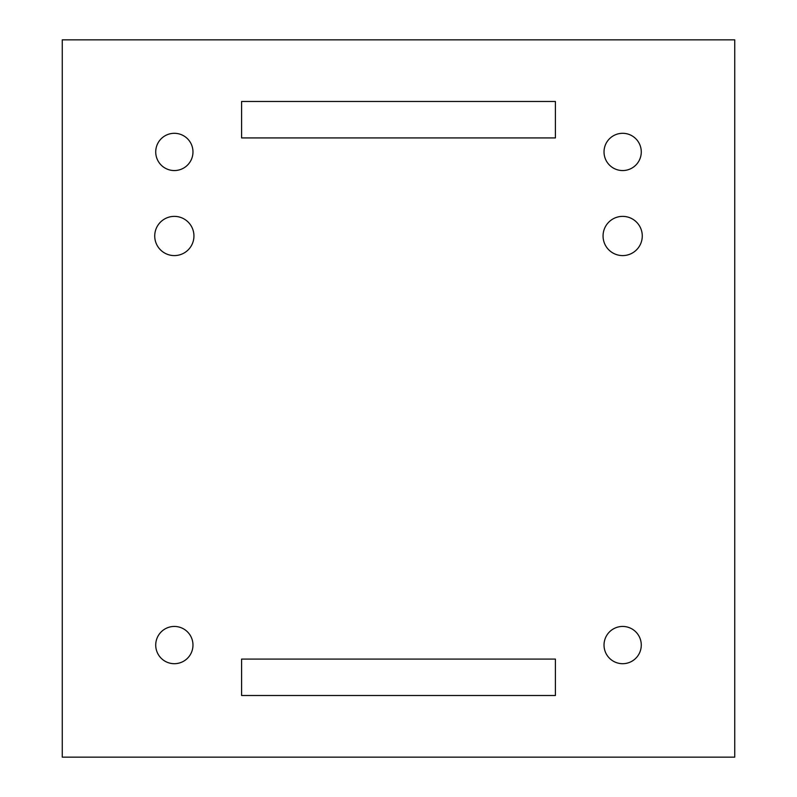 <?xml version="1.0" encoding="UTF-8"?>
<svg xmlns="http://www.w3.org/2000/svg" width="797" height="797" viewBox="0 0 797 797"><rect width="100%" height="100%" fill="white"/><g stroke="black" fill="none" stroke-linecap="round" stroke-linejoin="round"><path stroke-width="1.2" d="M155.724 645.072A18.62 18.62 0 0 1 183.659 628.943A18.62 18.62 0 0 1 183.659 661.201A18.62 18.62 0 0 1 155.724 645.072M641.276 645.072A18.62 18.62 0 0 1 613.341 661.201A18.62 18.62 0 0 1 613.341 628.943A18.62 18.62 0 0 1 641.276 645.072M154.728 235.982A19.616 19.616 0 0 1 184.147 219.006A19.616 19.616 0 0 1 184.147 252.968A19.616 19.616 0 0 1 154.728 235.982M155.724 151.928A18.62 18.62 0 0 1 183.659 135.799A18.62 18.62 0 0 1 183.659 168.057A18.62 18.62 0 0 1 155.724 151.928M241.591 137.921L241.591 101.488L555.409 101.488L555.409 137.921L241.591 137.921M241.591 695.502L241.591 659.079L555.409 659.079L555.409 695.502L241.591 695.502M642.272 235.982A19.616 19.616 0 0 1 612.853 252.968A19.616 19.616 0 0 1 612.853 219.006A19.616 19.616 0 0 1 642.272 235.982M641.276 151.928A18.62 18.62 0 0 1 613.341 168.057A18.62 18.62 0 0 1 613.341 135.799A18.62 18.62 0 0 1 641.276 151.928M62.266 39.85L62.266 757.15L734.734 757.15L734.734 39.85L62.266 39.85"/></g></svg>
